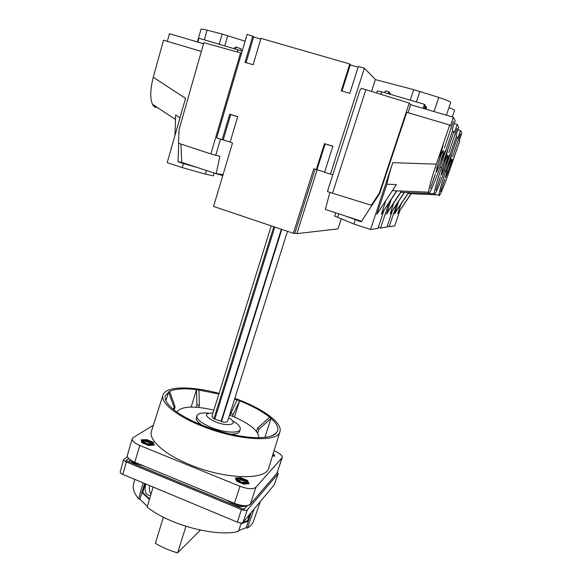 <?xml version="1.0" encoding="UTF-8"?>
<svg xmlns="http://www.w3.org/2000/svg" width="582" height="582" viewBox="0 0 582 582"><rect width="100%" height="100%" fill="white"/><g stroke="black" fill="none" stroke-linecap="round" stroke-linejoin="round"><path stroke-width="0.87" d="M245.102 41.169L222.186 34.047L207.09 30.155C203.271 29.187 201.248 28.889 201.016 29.267L197.414 41.94M341.234 218.999L338.011 228.901L296.893 233.615L293.343 233.287L213.587 206.457L232.494 142.961L230.108 142.197L237.696 116.669L229.708 114.181L222.178 139.68L216.65 137.919L247.095 34.382L253.737 36.673L246.055 62.667M253.628 37.022L260.758 39.081M252.799 36.026L245.015 62.361L253.126 64.762L260.969 38.376L349.767 63.991L350.357 64.551L341.947 91.039M350.24 64.908L358.126 67.185M349.767 63.991L341.248 90.836L349.775 93.36L358.359 66.472L364.39 68.21L330.438 174.105L324.589 172.243L332.889 146.242L324.494 143.638L316.259 169.595L313.763 168.802L293.343 233.287M371.527 91.425L375.397 79.472L364.39 68.21M446.379 115.192L450.708 102.49C450.388 101.603 446.416 99.915 438.799 97.427L413.722 89.635L375.354 79.603M452.287 116.931L454.535 110.362C454.549 109.925 452.694 109.009 448.955 107.619M419.869 91.418L416.356 101.959M413.722 89.635L410.223 100.155M227.758 35.662L224.812 45.811M222.186 34.047L219.254 44.181M332.853 174.607L359.778 90.777L361.313 88.333L365.889 89.679L332.511 193.209L327.411 191.565L332.853 174.607L330.438 174.105M341.219 218.992L337.997 228.879M316.979 169.682L324.625 172.119M329.907 192.373L325.316 209.418L361.56 221.284M332.511 193.209L371.883 205.439M379.871 193.078L379.377 193.013L371.2 205.41M379.377 193.013L409.27 103.094L365.889 89.679M410.71 104.738L409.27 103.094M180.871 144.016L181.802 162.414L216.206 173.683L219.851 156.296L210.851 153.946L240.555 52.86L203.853 42.712L179.161 129.168L178.441 143.216L210.851 153.946M223.088 174.556L216.206 173.683M240.555 52.86L241.574 53.158M390.871 94.488L388.972 91.687L385.335 90.952L384.767 92.698M220.476 139.134L215.653 155.496M325.156 143.921L332.868 146.315M324.494 143.638L325.171 143.885L316.957 169.748L316.259 169.595M294.892 233.113L315.146 169.246M230.705 114.574L237.674 116.742M229.708 114.181L230.719 114.538L223.212 139.935L222.178 139.68M223.233 139.876L230.152 142.073M240.803 50.583L241.275 48.975L236.096 46.967L233.688 48.415M388.303 93.731L388.972 91.687L390.282 94.313M232.371 420.684C238.125 423.987 240.752 426.875 240.242 429.363C239.391 433.626 224.419 432.833 211.615 427.632C201.423 423.318 196.52 419.367 196.905 415.781C197.902 413.453 201.707 412.573 208.32 413.147M228.661 417.861C239.682 423.82 228.995 427.392 215.486 421.877C204.318 416.305 203.482 413.329 212.983 412.944M287.479 231.316L227.613 421.186C227.053 422.256 224.979 422.452 221.4 421.775L221.109 421.223L213.87 418.822L211.943 416.276L271.248 225.852M176.935 412.063L177.044 411.816C181.671 406.141 193.944 405.581 213.856 410.128M229.548 415.046C248.492 422.678 258.248 430.142 258.808 437.438L258.764 437.708M202.201 425.246C197.749 422.314 195.785 419.811 196.301 417.731L196.905 415.781M240.242 429.363L239.624 431.306C238.86 433.314 235.819 434.245 230.494 434.107M213.87 418.822L273.816 226.718M214.933 418.8L274.813 227.053M221.109 421.223L281.361 229.257M221.4 421.775L281.797 229.403M234.815 398.343C261.602 407.807 282.787 422.656 279.949 431.575C278.472 442.669 237.878 440.647 202.332 426.213C176.31 416.035 159.97 402.366 163.033 394.931C165.797 385.99 191.66 385.888 219.065 393.41M234.619 398.961L239.573 400.823C252.304 405.872 262.337 411.35 269.684 417.258L271.045 418.414C276.421 423.209 278.611 427.384 277.614 430.935L275.701 433.685C271.532 437.14 262.969 438.348 250.013 437.315L247.408 437.053C233.673 435.423 219.399 431.8 204.573 426.177L201.736 425.056C187.419 419.149 176.993 413.045 170.446 406.753L169.275 405.545C165.834 401.74 164.51 398.474 165.317 395.745L169.602 391.359C175.357 388.761 184.319 388.179 196.483 389.605L218.876 394.021M243.429 483.991L237.092 479.881L238.62 478.324L243.669 479.299L247.241 481.823L246.47 480.659L240.744 478.339L236.357 478.724L237.638 481.641M247.75 483.788L247.241 481.823L245.757 483.395L247.874 483.395M236.874 481.329L235.273 478.055L240.541 477.596L247.408 480.376L249.096 483.664L243.836 484.159L236.874 481.329M240.308 478.309L240.541 477.596M243.487 483.809L245.757 483.395L237.696 481.452M236.059 479.655L236.357 478.724M144.431 442.4L144.445 442.247C146.875 441.44 148.89 442.022 150.498 443.971L150.425 444.11M146.213 443.448L144.656 442.589C140.568 438.559 155.787 442.909 150.127 444.153L146.213 443.448M238.904 480.637L238.918 480.448C241.421 479.684 243.458 480.361 245.029 482.478L244.942 482.645M241.094 481.976L239.173 480.885C234.932 476.396 250.609 481.605 244.578 482.682L241.094 481.976M230.05 415.242L237.041 399.856M232.589 416.254L233.215 414.275L230.668 413.285M256.538 431.444L257.659 427.966L269.684 417.258M257.702 433.124L258.99 429.152L257.659 427.966M173.494 409.459L174.105 407.429L168.584 391.919L165.921 400.772M174.156 409.997L175.117 406.825L174.105 407.429M196.265 407.225L196.963 404.941L196.483 389.605L191.136 407.065M198.724 407.436L199.4 405.232L196.963 404.941M234.437 417.039L239.573 400.823L233.215 414.275M141.695 441.934L142.124 440.487L142.532 441.491L144.554 440.196L149.639 441.207L152.753 443.513L150.774 444.837L145.638 443.826L142.532 441.491L142.772 443.091M264.883 437.358L271.045 418.414L258.99 429.152M141.091 439.847L146.773 439.621L153.306 442.269L154.237 445.179L148.541 445.434L141.928 442.749L141.091 439.847M274.035 450.788C279.673 453.211 282.401 455.48 282.219 457.605L255.869 487.345C252.995 489.44 247.692 489.084 239.966 486.283L139.775 445.47C134.471 443.157 131.961 440.923 132.252 438.763L133.256 437.577L153.386 425.18M279.898 431.742L268.797 467.819C266.869 480.39 225.721 479.699 190.183 464.807C164.16 454.353 148.104 439.57 151.509 431.066L162.982 395.105M273.213 453.473L274.762 455.997L272.383 456.15M282.219 457.605L276.916 473.282L250.355 504.216C247.445 506.442 242.148 506.151 234.459 503.343L134.791 462.239C129.517 459.911 127.036 457.612 127.356 455.35L132.252 438.763M198.906 389.918L199.4 405.232M271.743 435.874L276.421 432.979M272.943 454.331L272.565 455.568M272.529 455.684L273.656 455.764L273.009 454.426M152.986 445.237L152.309 442.509L149.639 441.207L146.86 440.298L142.124 440.487M146.584 440.268L146.773 439.621M148.279 445.325L153.081 444.932M148.33 445.143L142.823 442.909M169.602 391.359L175.117 406.825M275.701 433.685L272.973 435.372M247.052 481.481L247.408 480.376M143.805 465.964L136.632 463.781C132.812 462.173 130.157 460.406 128.673 458.492M276.646 473.595L275.293 475.167M251.308 503.11L251.228 503.357C248.681 506.835 242.294 506.769 232.073 503.161L225.831 499.785M152.84 443.826L153.306 442.269M200.339 530.1L177.605 552.9C169.435 550.528 162.014 547.327 155.35 543.29L163.382 517.187M177.605 552.9L185.934 526.332M246.31 505.889C242.898 507.126 238.154 506.587 232.094 504.281L137.301 465.142C133.78 463.643 131.488 462.021 130.441 460.275M247.11 505.787L244.054 509.323L125.836 460.515L128.738 458.587M127.436 456.695L123.624 459.445C123.53 460.289 124.446 461.14 126.374 461.992L241.414 509.534L237.354 522.163L122.787 474.388C120.969 473.573 120.103 472.751 120.205 471.922L123.624 459.445M277.403 472.177L278.116 473.741L247.343 509.839C246.244 510.683 244.273 510.581 241.414 509.534M241.304 522.985L238.445 531.439C215.973 537.281 168.896 524.833 147.173 507.046L153.088 487.025M278.218 473.573L274.202 484.893L242.985 522.403C241.937 523.24 240.06 523.16 237.354 522.163M149.698 485.606L149.523 486.181M253.49 521.196L253.41 521.428C252.464 524.026 250.478 526.237 247.445 528.07L246.215 527.678L238.736 530.573M147.377 506.362L139.906 499.196L138.64 498.919C134.093 493.289 132.398 488.269 133.547 483.868L133.613 483.627M145.74 483.962L145.616 484.384L146.679 484.348M248.252 516.074L244.6 520.461M150.643 495.311L150.469 495.391C145.893 495.478 144.271 491.805 145.616 484.384M149.559 498.963L142.743 492.43L145.34 483.795M249.656 514.386L247.619 520.614L241.254 523.138M150.985 494.147C149.443 491.936 148.992 489.076 149.625 485.577M247.619 520.614L248.383 521.065L241.013 523.858M251.162 512.582L246.215 527.678M149.399 499.523L141.928 492.459L142.743 492.43M144.627 483.497L139.906 499.196M254.116 509.032L247.445 528.07M138.64 498.919L143.114 482.864M157.235 107.401C155.241 107.677 153.648 106.615 152.455 104.229C149.952 98.176 150.221 89.177 153.277 77.224L163.535 40.209L201.365 51.42M167.325 41.329L169.442 33.712L203.555 43.752M197.625 167.594L183.476 163.578L182.311 167.616L167.201 162.654L185.527 98.387L153.277 77.224M183.476 163.578L178.034 161.796L178.681 143.296M181.795 162.356L178.034 161.796M214.198 173.021L213.368 175.829L205.322 174.098L182.311 167.616M179.976 117.84L175.655 114.981L174.942 135.504M242.185 51.085L198.906 38.216L197.807 42.057M222.782 175.589L214.161 173.145M457.445 137.359L445.921 170.766C441.723 183.126 439.403 191.18 438.959 194.926C438.624 198.986 443.76 187.244 448.751 172.723L459.722 140.997L459.314 140.342L461.817 133.089L460.478 130.579L457.889 138.072L457.445 137.359L456.157 136.974M460.478 130.579L457.896 129.808M444.844 179.22L440.61 191.478L444.757 179.198M445.303 177.75C445.827 178.594 451.792 161.745 451.865 159.213C451.69 158.246 450.395 161.141 447.995 167.885L445.303 177.75M448.948 164.721L451.756 154.412L448.824 164.684M453.414 158.719L449.755 167.361L453.291 158.682M452.621 156.711L460.362 134.013L452.621 156.711M387.234 226.143L389.14 226.769L394.676 225.954L399.739 210.99M389.14 226.769L396.72 204.267M411.154 193.733L397.797 213.638L410.965 193.726M401.005 204.144L397.797 213.638M398.626 201.379L394.661 213.747L408.637 192.584M394.458 213.754L408.44 192.577M445.274 177.721L447.114 172.534M446.518 172.41L449.45 163.869M453.895 131.685L441.498 167.725C437.06 180.849 434.608 189.499 434.136 193.675C433.757 198.382 439.381 185.745 444.779 169.98L456.528 135.897L456.055 135.14L458.747 127.334L457.19 124.424L454.411 132.507L453.895 131.685L452.389 131.234M457.19 124.424L454.178 123.537M440.479 176.906L435.94 190.088L440.378 176.877M440.967 175.32C441.571 176.251 447.914 158.355 448.009 155.423C447.82 154.245 446.416 157.329 443.797 164.67L440.967 175.32M444.815 161.258L447.784 150.098L444.67 161.214M449.762 154.928L445.79 164.189L449.617 154.885M448.817 152.68L457.125 128.229L448.817 152.68M378.322 227.307L380.533 228.035L386.914 227.096L392.384 210.851M380.533 228.035L388.929 202.994M404.541 192.409L390.151 213.9L404.33 192.395M393.847 202.922L390.151 213.9M391.126 199.648L386.543 214.023L401.667 191.042M386.303 214.03L401.435 191.027M441.891 170.672L445.783 159.286M449.733 125.043L436.333 164.168C431.626 178.157 429.021 187.491 428.527 192.176C428.09 197.705 434.296 184.028 440.174 166.808L452.825 129.975L452.272 129.095L455.175 120.656L453.349 117.244L450.344 126.018L449.733 125.043L406.738 112.297L379.806 193.289L361.211 221.815L345.184 215.922M408.062 112.69L410.717 104.702L453.349 117.244M424.082 108.63L425.202 105.291L424.496 104.345L381.654 91.781L377.303 90.894L376.619 92.996M423.15 108.361L424.496 104.345M435.394 174.214L430.389 188.437L435.278 174.178M435.918 172.498C436.638 173.531 443.404 154.456 443.528 151.036C443.317 149.581 441.782 152.877 438.915 160.93L435.918 172.498M439.999 157.213L443.149 145.064L439.832 157.162M445.521 150.542L441.192 160.501L445.354 150.491M444.393 147.988L453.349 121.493L444.393 147.988M355.238 219.858L353.863 224.034L370.516 229.504L377.958 228.413L383.902 210.655M370.516 229.504L392.785 162.669L436.333 164.168M353.863 224.034L334.686 216.068L335.734 212.823M386.877 184.196L376.823 214.358L396.327 184.581L386.877 184.196C388.005 178.368 389.976 171.188 392.785 162.669M396.909 190.838L381.312 214.205L396.662 190.831M385.604 201.365L381.312 214.205M376.823 214.358L396.327 184.581M426.002 109.198L426.657 107.248L424.955 106.033M425.107 108.936L425.98 106.339M436.602 168.38L441.425 154.215M438.799 97.427L434.019 111.555M207.09 30.155L204.333 39.809M296.893 233.615L317.168 169.748M235.514 48.946L236.096 46.967M134.791 462.239L139.775 445.47M234.459 503.343L239.966 486.283M250.355 504.216L255.869 487.345M276.916 473.282L281.935 458.085M199.262 531.264L199.67 529.962M278.116 473.741L274.202 484.893M247.343 509.839L242.985 522.403M126.374 461.992L122.787 474.388M237.194 51.936L237.871 49.637M206.384 170.468L205.322 174.098M444.524 170.715L445.921 170.766M439.876 167.667L441.498 167.725M338.826 213.841L337.618 217.559M380.832 94.299L381.654 91.781M129.764 459.693L129.117 461.868M253.41 521.428L260.358 501.524M133.547 483.868L134.791 479.393M152.455 104.229L175.502 119.492M438.959 194.926L407.967 193.595M434.136 193.675L400.867 192.249M448.009 155.423L447.602 155.299M428.527 192.176L392.624 190.656M443.528 151.036L443.011 150.876"/></g></svg>
